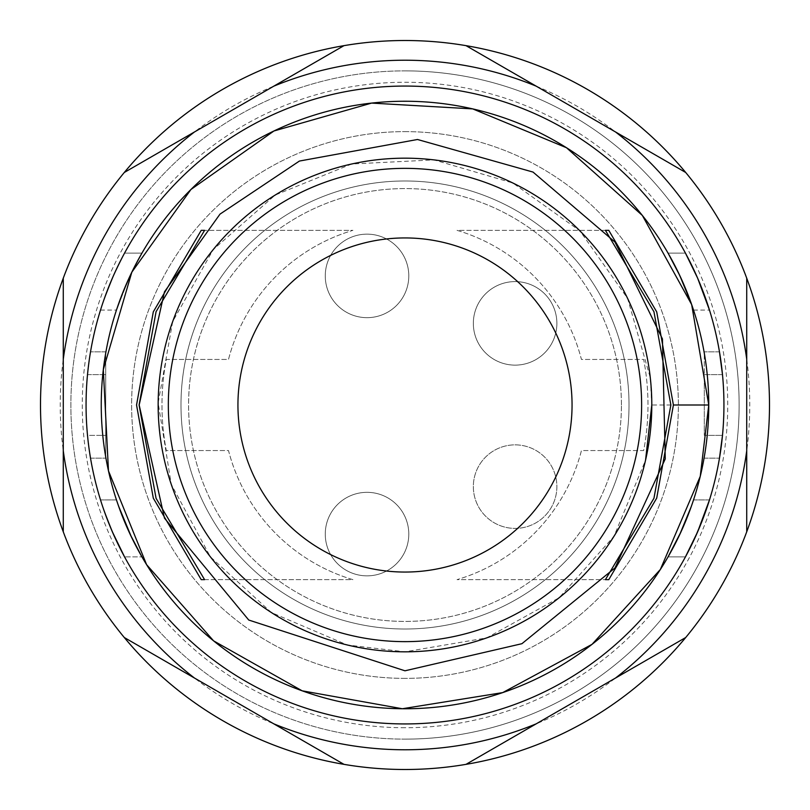 <?xml version="1.0" encoding="UTF-8"?>
<svg xmlns="http://www.w3.org/2000/svg" width="810" height="810" viewBox="0 0 810 810"><rect width="100%" height="100%" fill="white"/><g stroke="black" fill="none" stroke-linecap="round" stroke-linejoin="round"><path stroke-width="0.61" stroke-dasharray="4.05 3.04" d="M405 237.938A167.062 167.062 0 0 1 549.676 488.531A167.062 167.062 0 0 1 260.324 488.531A167.062 167.062 0 0 1 405 237.938M405 629.016A224.016 224.016 0 0 1 210.995 292.997A224.016 224.016 0 0 1 599.005 292.987A224.016 224.016 0 0 1 405 629.016A224.016 224.016 0 0 1 180.984 405A224.016 224.016 0 0 1 405 180.984A224.016 224.016 0 0 1 629.016 405A224.016 224.016 0 0 1 405 629.016M691.284 506.503L680.987 531.876L668.058 556.875L685.452 556.875A318.938 318.938 0 0 1 405 723.938A318.938 318.938 0 0 0 681.21 245.531A318.938 318.938 0 0 0 128.79 245.531A318.938 318.938 0 0 0 405 723.938A318.938 318.938 0 0 0 685.452 556.875A318.938 318.938 0 0 1 405 723.938A318.938 318.938 0 0 0 685.452 556.875L696.387 534.671L703.262 517.965L696.387 534.671L685.452 556.875A318.938 318.938 0 0 1 124.548 556.875L114.726 537.151L102.718 506.716L114.726 537.151L124.548 556.875A318.938 318.938 0 0 0 405 723.938A318.938 318.938 0 0 1 124.548 556.875L114.726 537.151L102.718 506.716M651.777 405.121L650.298 377.845L627.578 298.374L579.97 230.941L512.882 183.019L433.947 159.884L351.672 164.005L275.197 195.058L213.212 249.612L172.692 321.57L158.173 402.894L171.254 484.329L210.408 556.865L271.401 612.552L347.308 644.983L404.98 651.817L486.678 637.905L559.173 597.729L613.97 536.301L645.55 460.181M703.262 517.965L701.551 522.369M668.058 556.875L685.452 556.875A318.938 318.938 0 0 1 124.548 556.875A318.938 318.938 0 0 0 405 723.938A318.938 318.938 0 0 1 124.548 556.875L141.942 556.875A303.75 303.75 0 0 0 668.058 556.875L668.058 556.875A303.75 303.75 0 0 1 141.942 556.875L141.942 556.875A303.75 303.75 0 0 0 668.058 556.875L685.452 556.875L668.058 556.875A303.75 303.75 0 0 1 141.942 556.875A303.75 303.75 0 0 0 668.058 556.875L676.036 542.123M102.637 506.463L112.387 531.887M89.738 356.734L87.51 374.625A318.938 318.938 0 0 0 87.51 435.375L89.971 454.764M89.738 453.266L87.51 435.375L102.769 435.375L87.51 435.375A318.938 318.938 0 0 1 87.51 374.625L89.971 355.236M691.284 303.497L680.987 278.124L668.058 253.125A303.75 303.75 0 0 0 141.942 253.125L129.013 278.124L116.468 310.068L129.013 278.124L141.942 253.125A303.75 303.75 0 0 1 668.058 253.125L685.452 253.125A318.938 318.938 0 0 0 124.548 253.125L112.387 278.113L102.637 303.537L112.387 278.113L124.548 253.125L114.726 272.849L102.718 303.284L114.726 272.849L124.548 253.125A318.938 318.938 0 0 1 685.452 253.125A318.938 318.938 0 0 0 124.548 253.125A318.938 318.938 0 0 1 685.452 253.125A318.938 318.938 0 0 0 124.548 253.125L114.726 272.849L102.718 303.284M685.604 253.398L692.864 267.685M696.387 275.329L701.561 287.651M676.036 267.877L668.058 253.125L685.452 253.125A318.938 318.938 0 0 0 124.548 253.125L141.942 253.125A303.75 303.75 0 0 1 668.058 253.125L685.452 253.125L668.058 253.125A303.75 303.75 0 0 0 141.942 253.125A303.75 303.75 0 0 1 668.058 253.125L680.987 278.124L693.532 310.068L686.991 292.096M102.637 303.537L112.387 278.113L124.548 253.125L141.942 253.125L124.548 253.125L141.942 253.125L124.548 253.125L141.942 253.125L135.543 264.799M722.49 374.625A318.938 318.938 0 0 1 722.49 435.375L704.285 435.375L704.285 353.312L704.285 374.625L722.49 374.625A318.938 318.938 0 0 1 722.49 435.375L704.285 435.375L704.285 374.625L722.49 374.625M404.98 651.817A246.817 246.817 0 0 0 618.729 281.586A246.817 246.817 0 0 0 191.231 281.586A246.817 246.817 0 0 0 404.98 651.817A246.817 246.817 0 0 0 618.729 281.586A246.817 246.817 0 0 0 191.231 281.586A246.817 246.817 0 0 0 404.98 651.817A246.817 246.817 0 0 0 618.729 281.586A246.817 246.817 0 0 0 191.231 281.586A246.817 246.817 0 0 0 404.98 651.817A246.817 246.817 0 0 0 618.729 281.586A246.817 246.817 0 0 0 191.231 281.586A246.817 246.817 0 0 0 404.98 651.817A246.817 246.817 0 0 0 618.729 281.586A246.817 246.817 0 0 0 191.231 281.586A246.817 246.817 0 0 0 404.98 651.817A246.817 246.817 0 0 0 618.729 281.586A246.817 246.817 0 0 0 191.231 281.586A246.817 246.817 0 0 0 404.98 651.817M130.309 534.64L124.548 521.66L131.453 537.04L141.942 556.875L129.013 531.876L116.731 500.742M118.432 505.703L116.468 499.932L100.521 499.922L116.458 499.922M118.736 506.574L123.009 517.904M130.218 275.542L129.236 277.658M118.705 303.497L116.731 309.258M118.736 303.426L123.009 292.096L118.736 303.426M693.542 499.922L709.479 499.922L693.532 499.922L687.224 517.327M709.479 499.922L693.532 499.922L691.264 506.574M118.716 506.503L116.468 499.932L100.521 499.922M133.964 542.123L141.942 556.875L124.548 556.875M685.452 288.34L679.691 275.359M124.537 288.36L123.009 292.096M704.285 458.156L719.472 458.156L704.285 458.156L704.285 456.87L704.285 458.156M704.285 353.13L704.285 351.844L704.285 353.13M719.472 351.844L704.285 351.844L719.472 351.844M105.715 435.375L105.715 353.19L105.715 374.625L102.769 374.625L105.715 374.625L105.715 456.82L105.715 435.375L102.799 435.375L105.715 435.375M105.715 353.13L105.715 351.844L105.715 353.13M105.715 456.87L105.715 458.156L105.715 456.87M105.715 351.844L90.528 351.844L105.715 351.844M90.528 458.156L105.715 458.156L90.528 458.156M605.414 230.344L457.042 230.344A182.25 182.25 0 0 1 581.438 359.438L643.667 359.438A243 243 0 0 1 643.667 450.562L581.438 450.562A182.25 182.25 0 0 1 457.042 579.656L605.414 579.656L457.042 579.656A182.25 182.25 0 0 0 581.438 450.562L643.667 450.562A243 243 0 0 0 643.667 359.438L581.438 359.438A182.25 182.25 0 0 0 457.042 230.344L605.414 230.344M204.586 579.656L352.917 579.656A182.25 182.25 0 0 1 228.511 450.562L166.293 450.562A243 243 0 0 1 166.293 359.438L228.511 359.438A182.25 182.25 0 0 1 352.917 230.344L204.596 230.344L352.917 230.344A182.25 182.25 0 0 0 228.511 359.438L166.293 359.438A243 243 0 0 0 166.293 450.562L228.511 450.562A182.25 182.25 0 0 0 352.917 579.656L204.586 579.656M473.344 323.362A41.766 41.766 0 0 0 535.997 359.539A41.766 41.766 0 0 0 535.997 287.196A41.766 41.766 0 0 0 473.344 323.362A41.766 41.766 0 0 1 515.109 281.596A41.766 41.766 0 0 1 556.875 323.372A41.766 41.766 0 0 1 515.109 365.128A41.766 41.766 0 0 1 473.344 323.362M556.875 486.628A41.766 41.766 0 0 1 515.109 528.404A41.766 41.766 0 0 1 473.344 486.638A41.766 41.766 0 0 1 515.109 444.862A41.766 41.766 0 0 1 556.875 486.628M325.266 534.094A41.766 41.766 0 0 0 387.909 570.26A41.766 41.766 0 0 0 387.909 497.927A41.766 41.766 0 0 0 325.266 534.094A41.766 41.766 0 0 1 367.031 492.328A41.766 41.766 0 0 1 408.797 534.094A41.766 41.766 0 0 1 367.031 575.859A41.766 41.766 0 0 1 325.266 534.094M325.266 275.906A41.766 41.766 0 0 0 387.909 312.073A41.766 41.766 0 0 0 387.909 239.74A41.766 41.766 0 0 0 325.266 275.906A41.766 41.766 0 0 1 367.031 234.141A41.766 41.766 0 0 1 408.797 275.906A41.766 41.766 0 0 1 367.031 317.672A41.766 41.766 0 0 1 325.266 275.906M515.109 444.862A41.766 41.766 0 0 1 551.276 507.516A41.766 41.766 0 0 1 478.943 507.516A41.766 41.766 0 0 1 515.109 444.862M621.422 405A216.422 216.422 0 0 0 296.794 217.576A216.422 216.422 0 0 0 296.794 592.424A216.422 216.422 0 0 0 621.422 405A216.422 216.422 0 0 0 405 188.578A216.422 216.422 0 0 0 188.578 405A216.422 216.422 0 0 0 405 621.422A216.422 216.422 0 0 0 621.422 405M405 678.375A273.375 273.375 0 0 1 131.625 405A273.375 273.375 0 0 1 405 131.625A273.375 273.375 0 0 1 678.375 405A273.375 273.375 0 0 1 405 678.375M405 131.625A273.375 273.375 0 0 1 641.753 541.688A273.375 273.375 0 0 1 168.247 541.688A273.375 273.375 0 0 1 405 131.625M405 101.25A303.75 303.75 0 0 1 668.058 556.875A303.75 303.75 0 0 1 141.942 556.875A303.75 303.75 0 0 1 405 101.25M405 727.734A322.734 322.734 0 0 1 125.499 243.638A322.734 322.734 0 0 1 684.501 243.628A322.734 322.734 0 0 1 405 727.734M405 739.125A334.125 334.125 0 0 0 739.125 405A334.125 334.125 0 0 0 405 70.875A334.125 334.125 0 0 0 70.875 405A334.125 334.125 0 0 0 405 739.125M405 70.875A334.125 334.125 0 0 1 694.362 572.062A334.125 334.125 0 0 1 115.638 572.062A334.125 334.125 0 0 1 405 70.875M405 60.234A344.766 344.766 0 0 1 703.576 577.388A344.766 344.766 0 0 1 106.424 577.388A344.766 344.766 0 0 1 405 60.234M405 40.5A364.5 364.5 0 0 0 89.333 587.25A364.5 364.5 0 0 0 720.667 587.25A364.5 364.5 0 0 0 405 40.5M685.706 637.521L466.013 764.356M343.987 764.356L124.294 637.521M63.281 531.836L63.281 278.164M124.294 172.479L343.987 45.643M466.013 45.643L685.706 172.479M746.719 278.164L746.719 531.836M670.862 405L651.797 405M87.51 374.625L102.769 374.625L87.51 374.625M693.542 310.078L709.479 310.078M100.521 310.078L116.458 310.078"/><path stroke-width="1.21" d="M405 237.938A167.062 167.062 0 0 1 549.676 488.531A167.062 167.062 0 0 1 260.324 488.531A167.062 167.062 0 0 1 405 237.938M404.98 641.641A236.641 236.641 0 0 0 609.92 286.679A236.641 236.641 0 0 0 200.04 286.679A236.641 236.641 0 0 0 404.98 641.641M645.55 460.181L651.777 405.121M605.414 230.344L608.776 230.344L605.414 230.344L653.953 311.749L670.862 405L653.953 498.251L605.414 579.656L608.776 579.656L605.414 579.656M608.776 230.344L656.718 311.891L673.404 405L656.718 498.109L608.776 579.656M708.75 405L691.669 304.58L642.35 215.44L566.504 147.744L472.716 108.894L371.608 103.093L273.932 130.987L190.927 189.499L131.827 272.18L103.316 369.613L108.479 470.883L146.6 564.661L213.597 640.862L302.15 690.808L402.357 708.74L502.706 692.601L592.039 644.335L660.332 569.521L700.255 476.341L708.75 405A303.75 303.75 0 0 0 253.125 141.942A303.75 303.75 0 0 0 253.125 668.058A303.75 303.75 0 0 0 708.75 405L673.404 405M404.98 651.817L404.98 651.817A246.817 246.817 0 0 0 618.729 281.586A246.817 246.817 0 0 0 191.231 281.586A246.817 246.817 0 0 0 404.98 651.817M204.586 579.656L201.224 579.656L204.586 579.656L156.067 498.312L139.087 405L156.067 311.678L204.596 230.344L201.224 230.344L204.596 230.344M201.224 230.344L153.303 311.83L136.546 405L153.303 498.17L201.224 579.656M405 723.938A318.938 318.938 0 0 1 86.062 405A318.938 318.938 0 0 1 405 86.062A318.938 318.938 0 0 1 723.938 405A318.938 318.938 0 0 1 405 723.938M701.551 522.369L695.274 537.151L685.452 556.875L697.612 531.887L709.479 499.932L697.612 531.887L685.452 556.875L695.274 537.151L702.837 519.068L709.479 499.932L703.262 517.965M112.387 531.887L124.548 556.875M89.971 355.236L89.738 356.734M89.971 454.764L89.738 453.266M701.561 287.651L709.479 310.068L697.612 278.113L685.604 253.398M692.864 267.685L696.387 275.329M709.479 310.068L697.612 278.113L685.452 253.125L697.612 278.113L709.479 310.068M722.49 374.625L719.472 351.844L722.49 374.625M722.49 435.375L719.472 458.156L722.49 435.375M691.264 506.574L680.987 531.876L668.21 556.602L679.691 534.64L691.284 506.503M687.224 517.327L680.987 531.876L668.058 556.875A303.75 303.75 0 0 1 141.942 556.875L131.453 537.04L118.716 506.503L130.309 534.64L141.79 556.602L130.309 534.64L123.009 517.904M116.731 500.742L118.432 505.703M141.79 253.398L135.543 264.799L141.79 253.398M116.731 309.258L122.776 292.673L130.218 275.542M129.236 277.658L124.537 288.36M118.705 303.497L123.009 292.096M135.543 264.799L141.942 253.125A303.75 303.75 0 0 1 668.058 253.125L678.547 272.96L686.637 291.215L679.691 275.359L668.21 253.398L679.691 275.359L691.284 303.497M679.691 534.64L685.462 521.64L679.691 534.64M668.058 556.875L676.036 542.123M130.309 534.64L133.964 542.123M686.991 292.096L685.452 288.34M679.691 275.359L676.036 267.877M685.706 637.521A364.5 364.5 0 0 1 63.281 278.164A364.5 364.5 0 0 1 746.719 278.164A364.5 364.5 0 0 1 685.706 637.521L615.499 678.051A344.766 344.766 0 0 0 746.719 450.775L746.719 531.836M343.987 764.356L273.78 723.826A344.766 344.766 0 0 0 536.22 723.826L615.499 678.051M536.22 723.826L466.013 764.356M63.281 531.836L63.281 450.775A344.766 344.766 0 0 0 194.501 678.051L273.78 723.826M194.501 678.051L124.294 637.521M124.294 172.479L194.501 131.949A344.766 344.766 0 0 0 63.281 359.225L63.281 450.775M63.281 359.225L63.281 278.164M466.013 45.643L536.22 86.174A344.766 344.766 0 0 0 273.78 86.174L194.501 131.949M273.78 86.174L343.987 45.643M746.719 278.164L746.719 359.225A344.766 344.766 0 0 0 615.499 131.949L536.22 86.174M615.499 131.949L685.706 172.479M746.719 450.775L746.719 359.225M404.98 670.801L521.913 643.697L615.003 567.911L665.263 458.905L662.428 338.894L615.003 242.089L533.031 172.074L417.504 139.492L299.417 161.058L220.006 214.123L164.47 291.823L139.178 405L164.47 518.177L248.741 620.035L404.98 670.801L521.913 643.697L615.003 567.911L665.263 458.905L662.428 338.894L615.003 242.089L533.031 172.074L417.504 139.492L299.417 161.058L220.006 214.123L164.47 291.823L139.178 405L164.47 518.177L248.741 620.035L404.98 670.801L521.913 643.697L615.003 567.911L665.263 458.905L662.428 338.894L615.003 242.089L533.031 172.074L417.504 139.492L299.417 161.058L220.006 214.123L164.47 291.823L139.178 405L164.47 518.177L248.741 620.035L404.98 670.801"/></g></svg>
